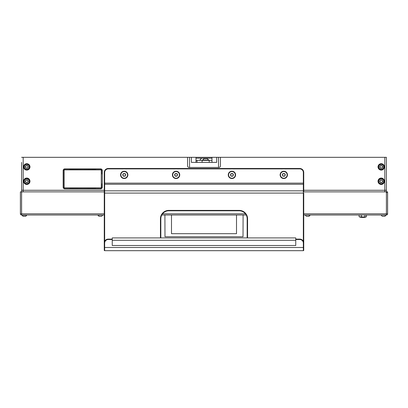 <?xml version="1.0" encoding="UTF-8"?>
<svg xmlns="http://www.w3.org/2000/svg" width="408" height="408" viewBox="0 0 408 408"><rect width="100%" height="100%" fill="white"/><g stroke="black" fill="none" stroke-linecap="round" stroke-linejoin="round"><path stroke-width="0.61" d="M384.805 191.872L384.805 190.276L303.741 190.276L386.401 190.276L386.401 191.872L303.741 191.872M104.259 191.872L21.599 191.872L21.599 190.276L104.259 190.276L23.195 190.276L23.195 191.872M303.741 213.812L386.401 213.812L386.401 191.872L387.6 191.872L387.6 192.668M386.804 192.668L386.804 191.872M387.6 191.872L387.6 213.812L386.401 213.812L386.401 215.011L303.741 215.011M246.233 215.011L161.767 215.011M104.259 215.011L21.599 215.011A1.199 1.199 0 0 1 20.4 213.812L20.4 191.872L21.599 191.872L21.599 213.812L104.259 213.812M386.401 215.011A1.199 1.199 0 0 0 387.6 213.812A1.199 1.199 0 0 1 386.401 215.011M382.495 216.327L384.785 216.327A2.392 2.392 0 0 0 385.886 215.225L385.886 215.011M171.488 215.011L171.488 233.682L236.513 233.682L236.513 215.011M243.097 215.011L243.02 236.752L164.98 236.752L164.903 215.011M171.488 233.682L236.513 233.682M364.278 217.403L361.289 217.403M364.946 215.011L364.946 216.74A8.175 3.335 90 0 0 366.282 216.821A8.777 8.777 0 0 1 364.38 217.403L361.187 217.403A8.777 8.777 0 0 1 359.29 216.821A8.175 3.335 -90 0 1 359.122 216.74L359.122 215.011M366.282 216.821A8.175 3.335 90 0 0 366.45 216.74L366.45 215.011M364.946 216.74A8.175 8.134 -90 0 1 361.279 216.74A8.175 4.794 90 0 1 360.198 216.949A8.175 4.794 90 0 1 359.122 216.74M361.279 215.011L361.279 216.74M99.154 216.327L99.098 216.327A2.392 2.392 0 0 1 97.997 215.225L102.546 215.011M306.612 216.327L308.902 216.327A2.392 2.392 0 0 0 310.004 215.225L310.004 215.011M308.647 216.327L307.984 216.327M308.846 216.327L308.902 216.327A2.392 2.392 0 0 0 310.004 215.225L305.454 215.011M306.556 216.327A2.392 2.392 0 0 1 305.454 215.225M101.189 216.327L100.526 216.327M97.997 215.011L97.997 215.225A2.392 2.392 0 0 0 99.098 216.327L101.444 216.327A2.392 2.392 0 0 0 102.546 215.225M384.525 216.327L383.867 216.327M384.729 216.327L384.785 216.327A2.392 2.392 0 0 0 385.886 215.225L381.337 215.011M382.439 216.327A2.392 2.392 0 0 1 381.337 215.225M25.306 216.327L24.643 216.327M23.271 216.327L25.561 216.327A2.392 2.392 0 0 0 26.663 215.225L26.663 215.011M23.215 216.327A2.392 2.392 0 0 1 22.114 215.225L26.663 215.225M100.669 168.892A1.596 1.596 0 0 1 102.265 170.488A1.596 1.596 0 0 0 99.899 169.091A1.596 1.596 0 0 1 100.669 168.892L64.765 168.892A1.596 1.596 0 0 1 65.535 169.091A1.596 1.596 0 0 0 63.367 171.258A1.596 1.596 0 0 1 63.169 170.488L63.169 187.241A1.596 1.596 0 0 0 64.765 188.838L100.669 188.838A1.596 1.596 0 0 1 99.899 188.639A1.596 1.596 0 0 0 102.265 187.241L102.265 170.488A1.596 1.596 0 0 1 102.066 171.258M63.169 187.241A1.596 1.596 0 0 1 63.367 186.471A1.596 1.596 0 0 0 65.535 188.639A1.596 1.596 0 0 1 64.765 188.838M384.407 181.259A3.193 3.193 0 0 0 381.215 178.066A3.193 3.193 0 0 0 378.027 181.259A3.193 3.193 0 0 0 381.215 184.452A3.193 3.193 0 0 0 384.407 181.259M384.407 166.898A3.193 3.193 0 0 0 381.215 163.705A3.193 3.193 0 0 0 378.027 166.898A3.193 3.193 0 0 0 381.215 170.09A3.193 3.193 0 0 0 384.407 166.898M29.973 181.259A3.193 3.193 0 0 0 26.785 178.066A3.193 3.193 0 0 0 23.593 181.259A3.193 3.193 0 0 0 26.785 184.452A3.193 3.193 0 0 0 29.973 181.259M29.973 166.898A3.193 3.193 0 0 0 26.785 163.705A3.193 3.193 0 0 0 23.593 166.898A3.193 3.193 0 0 0 26.785 170.09A3.193 3.193 0 0 0 29.973 166.898M102.066 186.471A1.596 1.596 0 0 1 100.669 188.838M21.599 157.32L23.195 157.32L23.195 190.276L21.599 190.276L21.599 162.389M384.805 157.32L386.401 157.32L386.401 190.276L384.805 190.276L384.805 157.32L220.437 157.32L220.437 165.862A1.596 1.596 0 0 1 218.841 167.453L189.159 167.453A1.596 1.596 0 0 1 187.563 165.862L187.563 157.32L23.195 157.32M64.765 168.892A1.596 1.596 0 0 0 63.169 170.488M195.993 162.389L195.993 160.364L211.966 160.364L211.966 157.32L187.563 157.32M191.413 157.32L191.413 162.389L216.668 162.389L216.668 157.32L211.966 157.32M216.668 157.32L220.437 157.32M218.51 167.453L218.51 157.32M189.552 167.453L189.552 157.32M211.966 162.389L211.961 158.207L195.993 158.207L196.003 160.364L195.993 157.32M287.451 174.874A3.662 3.662 0 0 0 283.79 171.212A3.662 3.662 0 0 0 280.128 174.874A3.662 3.662 0 0 0 283.79 178.541A3.662 3.662 0 0 0 287.451 174.874M127.872 174.874A3.662 3.662 0 0 0 124.211 171.212A3.662 3.662 0 0 0 120.549 174.874A3.662 3.662 0 0 0 124.211 178.541A3.662 3.662 0 0 0 127.872 174.874M235.589 174.874A3.662 3.662 0 0 0 231.928 171.212A3.662 3.662 0 0 0 228.266 174.874A3.662 3.662 0 0 0 231.928 178.541A3.662 3.662 0 0 0 235.589 174.874M179.734 174.874A3.662 3.662 0 0 0 176.072 171.212A3.662 3.662 0 0 0 172.411 174.874A3.662 3.662 0 0 0 176.072 178.541A3.662 3.662 0 0 0 179.734 174.874M303.338 241.358L303.338 193.091L303.741 193.091L303.741 250.277A0.398 0.398 0 0 1 303.338 250.68L104.662 250.68A0.398 0.398 0 0 1 104.259 250.277L104.259 172.482A3.988 3.988 0 0 1 108.253 168.494L299.747 168.494A3.988 3.988 0 0 1 303.741 172.482L303.741 191.678M112.241 239.506L108.253 239.506L108.253 239.108A3.988 3.988 0 0 0 104.259 243.097A3.988 3.988 0 0 1 108.253 239.108L112.241 239.108M295.759 239.108L299.747 239.108A3.988 3.988 0 0 1 303.741 243.097L303.338 243.097A3.59 3.59 0 0 0 299.747 239.506L295.759 239.506M104.259 183.131L104.259 184.538A0.398 0.281 0 0 1 104.662 184.258L104.662 190.837L303.338 190.837L303.338 184.258L104.662 184.258L104.662 183.131L303.338 183.131L303.338 172.482A3.59 3.59 0 0 0 299.747 168.892L108.253 168.892A3.59 3.59 0 0 0 104.662 172.482L104.662 183.131L104.259 183.131M104.259 185.105L104.259 191.678M247.166 237.91L247.166 218.759A7.982 7.982 0 0 0 239.19 210.783L168.81 210.783A7.982 7.982 0 0 0 160.834 218.759L160.834 237.91M160.436 237.91L160.436 218.759A8.379 8.379 0 0 1 168.81 210.385L239.19 210.385L239.19 210.783A7.982 7.982 0 0 1 247.166 218.759A7.982 7.982 0 0 0 239.19 210.783A7.982 7.982 0 0 1 247.166 218.759L247.564 218.759L247.564 237.91M104.662 250.68A0.398 0.398 0 0 1 104.259 250.277A0.398 0.398 0 0 0 104.662 250.68L104.662 247.488L303.338 247.488L303.338 243.097M303.741 249.482L303.741 250.277A0.398 0.398 0 0 1 303.338 250.68L303.338 247.488L303.741 247.488M295.759 240.307L295.759 237.91L112.241 237.91L112.241 245.494L295.759 245.494L295.759 240.307L112.241 240.307M284.748 175.95A0.337 0.337 0 0 0 284.723 175.828A0.464 0.464 0 0 1 285.085 175.21A0.337 0.337 0 0 0 285.085 174.542A0.464 0.464 0 0 1 284.723 173.925A0.337 0.337 0 0 0 284.152 173.589A0.464 0.464 0 0 1 283.433 173.589A0.337 0.337 0 0 0 282.856 173.925A0.464 0.464 0 0 1 282.499 174.542A0.337 0.337 0 0 0 282.499 175.21A0.464 0.464 0 0 1 282.856 175.828A0.337 0.337 0 0 0 283.433 176.159A0.464 0.464 0 0 1 284.152 176.159A0.337 0.337 0 0 0 284.748 175.95M287.14 174.874A3.351 3.351 0 0 0 283.79 171.523A3.351 3.351 0 0 0 280.439 174.874A3.351 3.351 0 0 0 283.79 178.23A3.351 3.351 0 0 0 287.14 174.874M177.031 175.95A0.337 0.337 0 0 0 177.006 175.828A0.464 0.464 0 0 1 177.368 175.21A0.337 0.337 0 0 0 177.368 174.542A0.464 0.464 0 0 1 177.006 173.925A0.337 0.337 0 0 0 176.429 173.589A0.464 0.464 0 0 1 175.715 173.589A0.337 0.337 0 0 0 175.139 173.925A0.464 0.464 0 0 1 174.782 174.542A0.337 0.337 0 0 0 174.782 175.21A0.464 0.464 0 0 1 175.139 175.828A0.337 0.337 0 0 0 175.715 176.159A0.464 0.464 0 0 1 176.429 176.159A0.337 0.337 0 0 0 177.031 175.95M179.423 174.874A3.351 3.351 0 0 0 176.072 171.523A3.351 3.351 0 0 0 172.722 174.874A3.351 3.351 0 0 0 176.072 178.23A3.351 3.351 0 0 0 179.423 174.874M232.881 175.95A0.337 0.337 0 0 0 232.861 175.828A0.464 0.464 0 0 1 233.218 175.21A0.337 0.337 0 0 0 233.218 174.542A0.464 0.464 0 0 1 232.861 173.925A0.337 0.337 0 0 0 232.285 173.589A0.464 0.464 0 0 1 231.571 173.589A0.337 0.337 0 0 0 230.994 173.925A0.464 0.464 0 0 1 230.632 174.542A0.337 0.337 0 0 0 230.632 175.21A0.464 0.464 0 0 1 230.994 175.828A0.337 0.337 0 0 0 231.571 176.159A0.464 0.464 0 0 1 232.285 176.159A0.337 0.337 0 0 0 232.881 175.95M235.278 174.874A3.351 3.351 0 0 0 231.928 171.523A3.351 3.351 0 0 0 228.577 174.874A3.351 3.351 0 0 0 231.928 178.23A3.351 3.351 0 0 0 235.278 174.874M125.164 175.95A0.337 0.337 0 0 0 125.144 175.828A0.464 0.464 0 0 1 125.501 175.21A0.337 0.337 0 0 0 125.501 174.542A0.464 0.464 0 0 1 125.144 173.925A0.337 0.337 0 0 0 124.567 173.589A0.464 0.464 0 0 1 123.848 173.589A0.337 0.337 0 0 0 123.277 173.925A0.464 0.464 0 0 1 122.915 174.542A0.337 0.337 0 0 0 122.915 175.21A0.464 0.464 0 0 1 123.277 175.828A0.337 0.337 0 0 0 123.848 176.159A0.464 0.464 0 0 1 124.567 176.159A0.337 0.337 0 0 0 125.164 175.95M127.561 174.874A3.351 3.351 0 0 0 124.211 171.523A3.351 3.351 0 0 0 120.86 174.874A3.351 3.351 0 0 0 124.211 178.23A3.351 3.351 0 0 0 127.561 174.874M102.066 183.733L102.066 187.445A1.199 1.199 0 0 1 100.868 188.639L99.899 188.639M63.383 174.043L63.367 170.289A1.199 1.199 0 0 1 64.566 169.091L65.535 169.091M95.773 188.557L64.566 188.639A1.199 1.199 0 0 1 63.367 187.445L63.383 183.692M69.666 169.177L100.868 169.091A1.199 1.199 0 0 1 102.066 170.289L102.056 174.043M101.271 187.445L101.271 170.289A0.398 0.398 0 0 0 100.868 169.891L64.566 169.891A0.398 0.398 0 0 0 64.163 170.289L64.163 187.445A0.398 0.398 0 0 0 64.566 187.843L100.868 187.843A0.398 0.398 0 0 0 101.271 187.445L102.066 187.445A1.199 1.199 0 0 1 100.868 188.639A1.199 1.199 0 0 0 102.066 187.445A1.199 1.199 0 0 1 100.868 188.639L69.666 188.557M64.163 170.289L63.367 170.289A1.199 1.199 0 0 1 64.566 169.091L95.773 169.177M64.566 187.843L64.566 188.639A1.199 1.199 0 0 1 63.367 187.445A1.199 1.199 0 0 0 64.566 188.639A1.199 1.199 0 0 1 63.367 187.445L64.163 187.445M63.367 173.997L63.373 183.707M63.373 183.733L63.373 174.012M204.173 158.605L207.218 158.605L208.666 160.058L202.603 160.058L202.603 160.364M383.688 181.259A2.474 2.474 0 0 0 381.215 178.786A2.474 2.474 0 0 0 378.741 181.259A2.474 2.474 0 0 0 381.215 183.733A2.474 2.474 0 0 0 383.688 181.259M378.425 181.259A2.795 2.795 0 0 1 381.215 178.464A2.795 2.795 0 0 1 384.01 181.259A2.795 2.795 0 0 1 381.215 184.054A2.795 2.795 0 0 1 378.425 181.259M382.174 182.335A0.337 0.337 0 0 0 382.148 182.213A0.464 0.464 0 0 1 382.51 181.591A0.337 0.337 0 0 0 382.51 180.928A0.464 0.464 0 0 1 382.148 180.305A0.337 0.337 0 0 0 381.577 179.974A0.464 0.464 0 0 1 380.858 179.974A0.337 0.337 0 0 0 380.281 180.305A0.464 0.464 0 0 1 379.925 180.928A0.337 0.337 0 0 0 379.925 181.591A0.464 0.464 0 0 1 380.281 182.213A0.337 0.337 0 0 0 380.858 182.544A0.464 0.464 0 0 1 381.577 182.544A0.337 0.337 0 0 0 382.174 182.335M29.259 166.898A2.474 2.474 0 0 0 26.785 164.424A2.474 2.474 0 0 0 24.312 166.898A2.474 2.474 0 0 0 26.785 169.371A2.474 2.474 0 0 0 29.259 166.898M23.99 166.898A2.795 2.795 0 0 1 26.785 164.103A2.795 2.795 0 0 1 29.575 166.898A2.795 2.795 0 0 1 26.785 169.687A2.795 2.795 0 0 1 23.99 166.898M27.739 167.969A0.337 0.337 0 0 0 27.719 167.851A0.464 0.464 0 0 1 28.075 167.229A0.337 0.337 0 0 0 28.075 166.566A0.464 0.464 0 0 1 27.719 165.944A0.337 0.337 0 0 0 27.142 165.612A0.464 0.464 0 0 1 26.423 165.612A0.337 0.337 0 0 0 25.852 165.944A0.464 0.464 0 0 1 25.49 166.566A0.337 0.337 0 0 0 25.49 167.229A0.464 0.464 0 0 1 25.852 167.851A0.337 0.337 0 0 0 26.423 168.183A0.464 0.464 0 0 1 27.142 168.183A0.337 0.337 0 0 0 27.739 167.969M29.259 181.259A2.474 2.474 0 0 0 26.785 178.786A2.474 2.474 0 0 0 24.312 181.259A2.474 2.474 0 0 0 26.785 183.733A2.474 2.474 0 0 0 29.259 181.259M23.99 181.259A2.795 2.795 0 0 1 26.785 178.464A2.795 2.795 0 0 1 29.575 181.259A2.795 2.795 0 0 1 26.785 184.054A2.795 2.795 0 0 1 23.99 181.259M27.739 182.335A0.337 0.337 0 0 0 27.719 182.213A0.464 0.464 0 0 1 28.075 181.591A0.337 0.337 0 0 0 28.075 180.928A0.464 0.464 0 0 1 27.719 180.305A0.337 0.337 0 0 0 27.142 179.974A0.464 0.464 0 0 1 26.423 179.974A0.337 0.337 0 0 0 25.852 180.305A0.464 0.464 0 0 1 25.49 180.928A0.337 0.337 0 0 0 25.49 181.591A0.464 0.464 0 0 1 25.852 182.213A0.337 0.337 0 0 0 26.423 182.544A0.464 0.464 0 0 1 27.142 182.544A0.337 0.337 0 0 0 27.739 182.335M383.688 166.898A2.474 2.474 0 0 0 381.215 164.424A2.474 2.474 0 0 0 378.741 166.898A2.474 2.474 0 0 0 381.215 169.371A2.474 2.474 0 0 0 383.688 166.898M378.425 166.898A2.795 2.795 0 0 1 381.215 164.103A2.795 2.795 0 0 1 384.01 166.898A2.795 2.795 0 0 1 381.215 169.687A2.795 2.795 0 0 1 378.425 166.898M382.174 167.969A0.337 0.337 0 0 0 382.148 167.851A0.464 0.464 0 0 1 382.51 167.229A0.337 0.337 0 0 0 382.51 166.566A0.464 0.464 0 0 1 382.148 165.944A0.337 0.337 0 0 0 381.577 165.612A0.464 0.464 0 0 1 380.858 165.612A0.337 0.337 0 0 0 380.281 165.944A0.464 0.464 0 0 1 379.925 166.566A0.337 0.337 0 0 0 379.925 167.229A0.464 0.464 0 0 1 380.281 167.851A0.337 0.337 0 0 0 380.858 168.183A0.464 0.464 0 0 1 381.577 168.183A0.337 0.337 0 0 0 382.174 167.969M162.552 213.812L245.448 213.812M20.4 213.812A1.199 1.199 0 0 0 21.599 215.011L21.599 213.812L20.4 213.812M303.741 191.117A0.398 0.281 180 0 0 303.338 190.837L303.338 193.091L104.662 193.091L104.662 241.358M239.19 210.385A8.379 8.379 0 0 1 247.564 218.759A8.379 8.379 0 0 0 246.682 215.011M108.253 239.506A3.59 3.59 0 0 0 104.662 243.097L104.662 247.488L104.259 247.488M303.741 184.538A0.398 0.281 180 0 0 303.338 184.258L303.338 183.131L303.741 183.131M104.259 191.117A0.398 0.281 0 0 1 104.662 190.837L104.662 193.091L104.259 193.091M299.747 239.506L299.747 239.108A3.988 3.988 0 0 1 303.741 243.097M104.662 172.482L104.259 172.482A3.988 3.988 0 0 1 108.253 168.494L108.253 168.892M299.747 168.892L299.747 168.494A3.988 3.988 0 0 1 303.741 172.482L303.338 172.482M168.81 210.385L168.81 210.783A7.982 7.982 0 0 0 160.834 218.759L160.436 218.759A8.379 8.379 0 0 1 161.318 215.011M104.259 243.097L104.662 243.097M303.741 250.277A0.398 0.398 0 0 1 303.338 250.68M100.868 169.891L100.868 169.091A1.199 1.199 0 0 1 102.066 170.289L101.271 170.289M64.566 169.091L64.566 169.891M100.868 187.843L100.868 188.639M209.207 160.364L209.207 162.389M202.093 160.364L202.093 162.389M197.028 160.364L197.028 162.389M202.113 160.364L202.113 162.389M200.037 159.803L201.634 158.207M204.056 158.605L202.603 160.058M208.666 160.058L208.666 160.364"/></g></svg>
